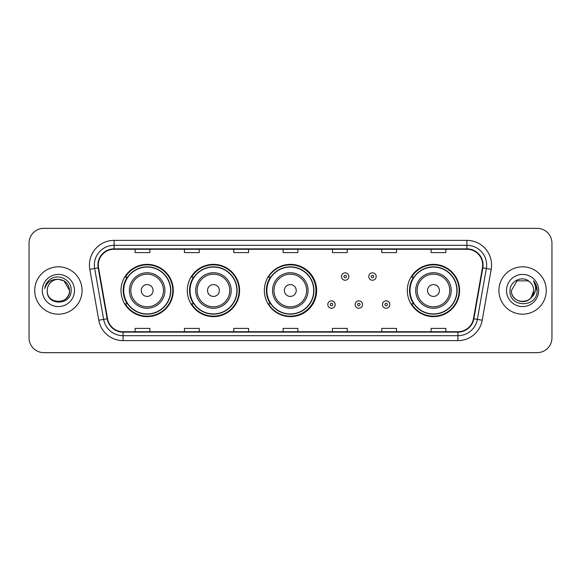 <?xml version="1.0" encoding="UTF-8"?>
<svg xmlns="http://www.w3.org/2000/svg" width="581" height="581" viewBox="0 0 581 581"><rect width="100%" height="100%" fill="white"/><g stroke="black" fill="none" stroke-linecap="round" stroke-linejoin="round"><path stroke-width="0.87" d="M407.317 290.5A26.145 26.145 0 0 0 433.462 316.645A26.145 26.145 0 0 0 459.607 290.5A26.145 26.145 0 0 0 433.462 264.355A26.145 26.145 0 0 0 407.317 290.5M264.355 290.5A26.145 26.145 0 0 0 290.5 316.645A26.145 26.145 0 0 0 316.645 290.5A26.145 26.145 0 0 0 290.5 264.355A26.145 26.145 0 0 0 264.355 290.5M187.3 290.5A26.145 26.145 0 0 0 213.445 316.645A26.145 26.145 0 0 0 239.59 290.5A26.145 26.145 0 0 0 213.445 264.355A26.145 26.145 0 0 0 187.3 290.5M121.001 290.5A26.145 26.145 0 0 0 147.146 316.645A26.145 26.145 0 0 0 173.291 290.5A26.145 26.145 0 0 0 147.146 264.355A26.145 26.145 0 0 0 121.001 290.5M127.268 303.819A23.923 23.923 0 0 1 127.268 277.181M193.575 303.819A23.923 23.923 0 0 1 193.575 277.181M270.426 303.819A23.923 23.923 0 0 1 270.426 277.181M413.585 303.819A23.923 23.923 0 0 1 413.585 277.181M29.05 243.141L29.05 337.859A14.801 14.801 0 0 0 43.851 352.652L537.149 352.652A14.801 14.801 0 0 0 551.95 337.859L551.95 243.141A14.801 14.801 0 0 0 537.149 228.348L43.851 228.348A14.801 14.801 0 0 0 29.05 243.141L29.05 337.859M34.722 290.5A23.676 23.676 0 0 0 58.405 314.176A23.676 23.676 0 0 0 82.081 290.5A23.676 23.676 0 0 0 58.405 266.824A23.676 23.676 0 0 0 34.722 290.5A23.676 23.676 0 0 0 58.405 314.176A23.676 23.676 0 0 0 82.081 290.5A23.676 23.676 0 0 0 58.405 266.824A23.676 23.676 0 0 0 34.722 290.5M498.919 290.5A23.676 23.676 0 0 0 522.595 314.176A23.676 23.676 0 0 0 546.278 290.5A23.676 23.676 0 0 0 522.595 266.824A23.676 23.676 0 0 0 498.919 290.5A23.676 23.676 0 0 0 522.595 314.176A23.676 23.676 0 0 0 546.278 290.5A23.676 23.676 0 0 0 522.595 266.824A23.676 23.676 0 0 0 498.919 290.5M98.312 265.045A15.789 15.789 0 0 1 114.094 249.264L466.906 249.264A15.789 15.789 0 0 1 482.448 267.79L473.471 318.693A15.789 15.789 0 0 1 457.93 331.736L123.07 331.736A15.789 15.789 0 0 1 107.529 318.693L98.552 267.79A15.789 15.789 0 0 1 98.312 265.045M97.913 265.045A16.181 16.181 0 0 0 98.16 267.856L107.136 318.766A16.181 16.181 0 0 0 123.07 332.136L457.93 332.136A16.181 16.181 0 0 0 473.864 318.766L482.84 267.856A16.181 16.181 0 0 0 466.906 248.864L114.094 248.864A16.181 16.181 0 0 0 97.913 265.045M89.808 269.33A24.663 24.663 0 0 1 114.094 240.381L466.906 240.381A24.663 24.663 0 0 1 491.192 269.33L482.215 320.24A24.663 24.663 0 0 1 457.93 340.619L123.07 340.619A24.663 24.663 0 0 1 98.785 320.24L89.808 269.33L94.659 268.473A19.732 19.732 0 0 1 114.094 245.313L466.906 245.313A19.732 19.732 0 0 1 486.341 268.473L477.357 319.383A19.732 19.732 0 0 1 457.93 335.687L123.07 335.687A19.732 19.732 0 0 1 103.643 319.383L94.659 268.473A19.732 19.732 0 0 1 94.362 265.045M537.149 228.348L43.851 228.348M43.851 352.652L537.149 352.652M551.95 337.859L551.95 243.141M473.864 318.766L477.357 319.383L486.341 268.473L491.192 269.33M283.1 249.264L283.1 252.604L297.9 252.604L297.9 249.264M233.773 249.264L233.773 252.604L248.566 252.604L248.566 249.264M184.438 249.264L184.438 252.604L199.239 252.604L199.239 249.264M135.112 249.264L135.112 252.604L149.913 252.604L149.913 249.264M332.434 249.264L332.434 252.604L347.227 252.604L347.227 249.264M381.761 249.264L381.761 252.604L396.562 252.604L396.562 249.264M431.087 249.264L431.087 252.604L445.888 252.604L445.888 249.264M297.9 331.736L297.9 328.396L283.1 328.396L283.1 331.736M248.566 331.736L248.566 328.396L233.773 328.396L233.773 331.736M199.239 331.736L199.239 328.396L184.438 328.396L184.438 331.736M149.913 331.736L149.913 328.396L135.112 328.396L135.112 331.736M347.227 331.736L347.227 328.396L332.434 328.396L332.434 331.736M396.562 331.736L396.562 328.396L381.761 328.396L381.761 331.736M445.888 331.736L445.888 328.396L431.087 328.396L431.087 331.736M47.25 290.5A11.155 11.155 0 0 1 58.405 279.345L63.975 280.841L69.553 290.5L63.975 280.841L58.405 279.345L63.975 280.841L69.553 290.5L63.975 280.841L58.405 279.345L63.975 280.841L69.553 290.5C70.236 304.887 46.567 304.887 47.25 290.5C46.211 306.085 71.616 305.729 71.114 290.5C71.979 279.839 58.129 272.925 49.922 279.584C47.025 281.901 45.289 284.893 44.715 288.546C47.017 282.003 51.578 278.938 58.405 279.345L63.975 280.841L69.553 290.5C70.236 304.887 46.567 304.887 47.25 290.5C46.567 304.887 70.236 304.887 69.553 290.5C70.236 304.887 46.567 304.887 47.25 290.5C46.567 304.887 70.236 304.887 69.553 290.5C70.236 304.887 46.567 304.887 47.25 290.5C46.567 304.887 70.236 304.887 69.553 290.5C70.236 304.887 46.567 304.887 47.25 290.5C46.567 304.887 70.236 304.887 69.553 290.5C69.48 294.16 67.97 297.152 65.021 299.476M58.405 279.345C65.174 280.006 68.892 283.724 69.553 290.5M42.319 290.5A16.086 16.086 0 0 0 58.405 306.586A16.086 16.086 0 0 0 74.484 290.5A16.086 16.086 0 0 0 58.405 274.414A16.086 16.086 0 0 0 42.319 290.5M153.064 290.5A5.919 5.919 0 0 0 147.146 284.581A5.919 5.919 0 0 0 141.227 290.5A5.919 5.919 0 0 0 147.146 296.419A5.919 5.919 0 0 0 153.064 290.5M164.902 290.5A17.757 17.757 0 0 0 147.146 272.743A17.757 17.757 0 0 0 129.389 290.5A17.757 17.757 0 0 0 147.146 308.257A17.757 17.757 0 0 0 164.902 290.5A17.757 17.757 0 0 1 147.146 308.257A17.757 17.757 0 0 1 129.389 290.5M170.582 290.5A23.429 23.429 0 0 0 147.146 267.071A23.429 23.429 0 0 0 123.717 290.5A23.429 23.429 0 0 0 147.146 313.929A23.429 23.429 0 0 0 170.582 290.5M172.797 290.5A25.651 25.651 0 0 1 125.227 303.819L127.602 303.819A23.654 23.654 0 0 0 170.799 290.558A23.654 23.654 0 0 0 127.602 277.181L125.227 277.181A25.651 25.651 0 0 1 172.797 290.5M219.364 290.5A5.919 5.919 0 0 0 213.445 284.581A5.919 5.919 0 0 0 207.526 290.5A5.919 5.919 0 0 0 213.445 296.419A5.919 5.919 0 0 0 219.364 290.5M231.202 290.5A17.757 17.757 0 0 0 213.445 272.743A17.757 17.757 0 0 0 195.688 290.5A17.757 17.757 0 0 0 213.445 308.257A17.757 17.757 0 0 0 231.202 290.5A17.757 17.757 0 0 1 213.445 308.257A17.757 17.757 0 0 1 195.688 290.5M236.881 290.5A23.429 23.429 0 0 0 213.445 267.071A23.429 23.429 0 0 0 190.016 290.5A23.429 23.429 0 0 0 213.445 313.929A23.429 23.429 0 0 0 236.881 290.5M239.096 290.5A25.651 25.651 0 0 1 191.527 303.819L193.901 303.819A23.654 23.654 0 0 0 237.099 290.558A23.654 23.654 0 0 0 193.901 277.181L191.527 277.181A25.651 25.651 0 0 1 239.096 290.5M296.223 290.5A5.919 5.919 0 0 0 290.304 284.581A5.919 5.919 0 0 0 284.385 290.5A5.919 5.919 0 0 0 290.304 296.419A5.919 5.919 0 0 0 296.223 290.5M308.061 290.5A17.757 17.757 0 0 0 290.304 272.743A17.757 17.757 0 0 0 272.547 290.5A17.757 17.757 0 0 0 290.304 308.257A17.757 17.757 0 0 0 308.061 290.5A17.757 17.757 0 0 1 290.304 308.257A17.757 17.757 0 0 1 272.547 290.5M313.733 290.5A23.429 23.429 0 0 0 290.304 267.071A23.429 23.429 0 0 0 266.868 290.5A23.429 23.429 0 0 0 290.304 313.929A23.429 23.429 0 0 0 313.733 290.5M315.955 290.5A25.651 25.651 0 0 1 268.378 303.819L270.761 303.819A23.654 23.654 0 0 0 313.958 290.558A23.654 23.654 0 0 0 270.761 277.181L268.378 277.181A25.651 25.651 0 0 1 315.955 290.5M439.381 290.5A5.919 5.919 0 0 0 433.462 284.581A5.919 5.919 0 0 0 427.536 290.5A5.919 5.919 0 0 0 433.462 296.419A5.919 5.919 0 0 0 439.381 290.5M451.219 290.5A17.757 17.757 0 0 0 433.462 272.743A17.757 17.757 0 0 0 415.698 290.5A17.757 17.757 0 0 0 433.462 308.257A17.757 17.757 0 0 0 451.219 290.5A17.757 17.757 0 0 1 433.462 308.257A17.757 17.757 0 0 1 415.698 290.5M456.891 290.5A23.429 23.429 0 0 0 433.462 267.071A23.429 23.429 0 0 0 410.026 290.5A23.429 23.429 0 0 0 433.462 313.929A23.429 23.429 0 0 0 456.891 290.5M459.113 290.5A25.651 25.651 0 0 1 411.537 303.819L413.912 303.819A23.654 23.654 0 0 0 457.109 290.558A23.654 23.654 0 0 0 413.912 277.181L411.537 277.181A25.651 25.651 0 0 1 459.113 290.5M519.174 301.111C527.635 302.447 532.494 298.91 533.75 290.5C534.433 304.887 510.764 304.887 511.447 290.5L517.025 280.841L511.447 290.5L517.025 280.841L528.173 280.841L529.901 282.075C523.06 274.9 509.886 280.812 510.009 290.5C508.753 307.712 536.662 308.162 537.12 291.335L537.142 290.5C537.098 286.84 535.885 283.63 533.489 280.863C535.312 283.848 535.951 287.065 535.413 290.5C534.89 293.427 533.467 295.816 531.143 297.668A11.155 11.155 0 0 0 533.75 290.5L531.143 297.668C525.224 305.664 510.866 300.544 511.447 290.5C510.764 304.887 534.433 304.887 533.75 290.5L531.114 297.697L533.75 290.5C534.433 304.887 510.764 304.887 511.447 290.5C510.764 304.887 534.433 304.887 533.75 290.5A11.155 11.155 0 0 0 529.901 282.075M506.516 290.5A16.086 16.086 0 0 0 522.595 306.586A16.086 16.086 0 0 0 538.681 290.5A16.086 16.086 0 0 0 522.595 274.414A16.086 16.086 0 0 0 506.516 290.5M537.142 290.5L533.707 281.11M533.598 280.986L537.135 290.921M348.854 276.541A3.697 3.697 0 0 1 345.158 280.238A3.697 3.697 0 0 1 341.461 276.541A3.697 3.697 0 0 1 345.158 272.838A3.697 3.697 0 0 1 348.854 276.541A3.697 3.697 0 0 0 345.158 272.838A3.697 3.697 0 0 0 341.461 276.541M376.183 276.541A3.697 3.697 0 0 1 372.486 280.238A3.697 3.697 0 0 1 368.79 276.541A3.697 3.697 0 0 1 372.486 272.838A3.697 3.697 0 0 1 376.183 276.541A3.697 3.697 0 0 0 372.486 272.838A3.697 3.697 0 0 0 368.79 276.541M327.793 304.56A3.697 3.697 0 0 1 331.497 300.856A3.697 3.697 0 0 1 335.193 304.56A3.697 3.697 0 0 1 331.497 308.257A3.697 3.697 0 0 1 327.793 304.56A3.697 3.697 0 0 0 331.497 308.257A3.697 3.697 0 0 0 335.193 304.56M355.122 304.56A3.697 3.697 0 0 1 358.826 300.856A3.697 3.697 0 0 1 362.522 304.56A3.697 3.697 0 0 1 358.826 308.257A3.697 3.697 0 0 1 355.122 304.56A3.697 3.697 0 0 0 358.826 308.257A3.697 3.697 0 0 0 362.522 304.56M382.451 304.56A3.697 3.697 0 0 1 386.154 300.856A3.697 3.697 0 0 1 389.851 304.56A3.697 3.697 0 0 1 386.154 308.257A3.697 3.697 0 0 1 382.451 304.56A3.697 3.697 0 0 0 386.154 308.257A3.697 3.697 0 0 0 389.851 304.56M466.906 240.381L466.906 248.864M94.659 268.473L98.16 267.856M123.07 340.619L123.07 332.136M457.93 332.136L457.93 340.619M98.785 320.24L107.136 318.766M482.84 267.856L486.341 268.473M114.094 240.381L114.094 248.864M477.357 319.383L482.215 320.24M163.457 290.5A16.312 16.312 0 0 0 147.146 274.188A16.312 16.312 0 0 0 130.834 290.5A16.312 16.312 0 0 0 147.146 306.812A16.312 16.312 0 0 0 163.457 290.5M229.764 290.5A16.312 16.312 0 0 0 213.445 274.188A16.312 16.312 0 0 0 197.133 290.5A16.312 16.312 0 0 0 213.445 306.812A16.312 16.312 0 0 0 229.764 290.5M306.615 290.5A16.312 16.312 0 0 0 290.304 274.188A16.312 16.312 0 0 0 273.985 290.5A16.312 16.312 0 0 0 290.304 306.812A16.312 16.312 0 0 0 306.615 290.5M449.774 290.5A16.312 16.312 0 0 0 433.462 274.188A16.312 16.312 0 0 0 417.143 290.5A16.312 16.312 0 0 0 433.462 306.812A16.312 16.312 0 0 0 449.774 290.5M343.923 276.541A1.235 1.235 0 0 0 345.158 277.776A1.235 1.235 0 0 0 346.392 276.541A1.235 1.235 0 0 0 345.158 275.307A1.235 1.235 0 0 0 343.923 276.541M371.252 276.541A1.235 1.235 0 0 0 372.486 277.776A1.235 1.235 0 0 0 373.721 276.541A1.235 1.235 0 0 0 372.486 275.307A1.235 1.235 0 0 0 371.252 276.541M332.724 304.56A1.235 1.235 0 0 0 331.497 303.326A1.235 1.235 0 0 0 330.262 304.56A1.235 1.235 0 0 0 331.497 305.795A1.235 1.235 0 0 0 332.724 304.56M360.053 304.56A1.235 1.235 0 0 0 358.826 303.326A1.235 1.235 0 0 0 357.591 304.56A1.235 1.235 0 0 0 358.826 305.795A1.235 1.235 0 0 0 360.053 304.56M387.382 304.56A1.235 1.235 0 0 0 386.154 303.326A1.235 1.235 0 0 0 384.92 304.56A1.235 1.235 0 0 0 386.154 305.795A1.235 1.235 0 0 0 387.382 304.56"/></g></svg>
